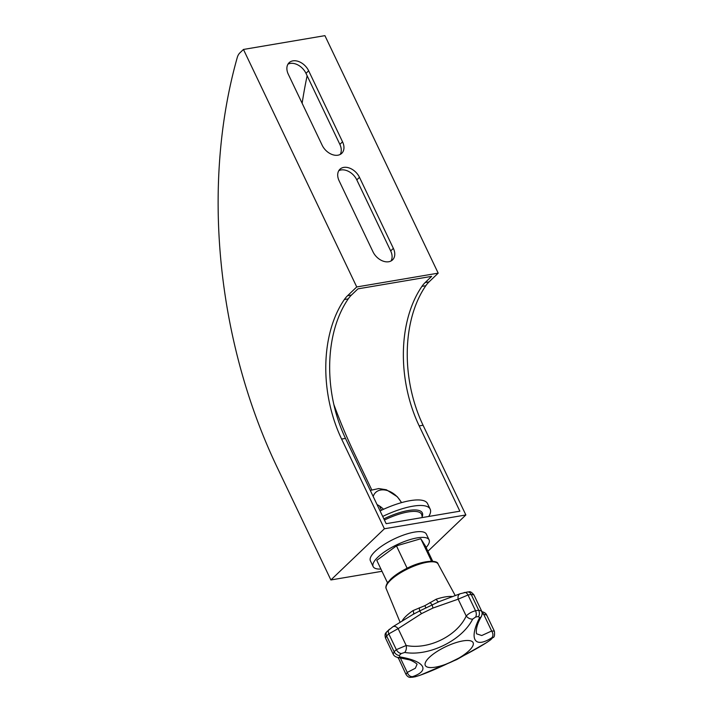 <?xml version="1.0" encoding="UTF-8"?>
<svg xmlns="http://www.w3.org/2000/svg" width="713" height="713" viewBox="0 0 713 713"><rect width="100%" height="100%" fill="white"/><g stroke="black" fill="none" stroke-linecap="round" stroke-linejoin="round"><path stroke-width="1.07" d="M243.454 49.455L239.889 52.869A12.914 8.369 -99.6 0 0 237.242 57.575A413.308 267.874 -99.6 0 0 277.036 467.068L330.885 579.963L384.396 528.77L341.607 439.056A111.076 71.986 80.4 0 1 344.361 299.513A38.752 25.115 80.4 0 1 347.587 295.699L356.741 286.956L243.454 49.455L324.914 35.65L438.192 273.15L429.048 281.893A38.752 25.115 -99.6 0 0 425.821 285.708A111.076 71.986 -99.6 0 0 423.067 425.251L465.856 514.964L427.925 551.256M342.543 141.816A13.565 9.456 -133.7 0 1 341.732 153.348A13.565 9.456 -133.7 0 1 322.178 145.274L288.293 74.241A13.565 9.456 -133.7 0 1 289.104 62.717A13.565 9.456 -133.7 0 1 308.658 70.792L342.543 141.816L339.86 144.382A13.565 9.456 -133.7 0 1 340.208 154.436M339.86 144.382L305.984 73.35A13.565 9.456 46.3 0 0 287.945 64.188M338.764 170.728A13.565 9.456 -133.7 0 1 356.803 179.89L390.679 250.923A13.565 9.456 46.3 0 1 391.027 260.976M431.641 276.368L357.944 288.854L351.473 295.039A38.752 25.115 -99.6 0 0 348.247 298.863A111.076 71.986 -99.6 0 0 345.484 438.397L386.161 523.681L459.867 511.185L419.191 425.911A111.076 71.986 80.4 0 1 421.944 286.368A38.752 25.115 80.4 0 1 425.171 282.553L431.641 276.368M372.988 251.814L339.112 180.781A13.565 9.456 -133.7 0 1 339.923 169.257A13.565 9.456 -133.7 0 1 359.477 177.332L393.353 248.356A13.565 9.456 -133.7 0 1 392.551 259.889A13.565 9.456 -133.7 0 1 372.988 251.814M356.741 286.956L438.192 273.15M307.134 75.747A413.308 267.874 -99.6 0 0 302.134 103.251M333.818 404.414A413.308 267.874 -99.6 0 0 354.611 453.923L371.731 489.813M379.432 505.954L381.473 510.232M465.856 514.964L384.396 528.77M330.885 579.963L381.999 571.3M428.736 516.462A45.204 13.841 154.5 0 0 430.171 509.135L427.524 503.592A45.204 13.841 154.5 0 0 380.065 510.9M430.171 509.135A45.204 13.841 154.5 0 0 382.712 516.444M401.401 502.665A18.083 12.611 46.3 0 0 375.626 492.487A18.083 12.611 46.3 0 0 373.184 496.48M383.514 509.287A18.083 12.611 46.3 0 0 377.061 504.59M432.702 561.283L425.474 546.122L420.804 538.743L396.455 545.864L376.776 560.356L387.364 582.548L388.095 582.004M420.804 538.743L431.57 561.22M406.054 568.787L407.043 568.056L396.455 545.864M407.043 568.056L408.282 567.7M430.42 561.229L431.392 560.944M452.773 596.594L452.211 596.505A30.811 9.429 154.5 0 0 436.222 599.214L424.877 605.658L413.041 610.586A30.811 9.429 154.5 0 0 406.107 616.103A30.811 9.429 154.5 0 0 402.016 621.139L401.927 621.308M429.315 657.395A26.479 8.101 154.5 0 0 435.483 667.145A26.479 8.101 154.5 0 0 469.074 650.657A26.479 8.101 154.5 0 0 462.906 640.907A26.479 8.101 154.5 0 0 429.315 657.395M487.246 642.172L490.776 639.704L487.246 642.172C470.197 653.215 437.158 669.436 419.324 675.505L415.848 676.584A60.65 18.565 -25.5 0 1 412.872 677.092L412.515 676.655C430.536 670.559 424.476 660.969 400.046 656.949L399.218 655.497A60.65 18.565 -25.5 0 1 400.216 654.525A60.65 18.565 -25.5 0 1 400.448 654.302A60.65 18.565 -25.5 0 1 401.267 653.536L404.743 652.457C429.039 656.602 462.077 640.381 472.666 619.116C470.197 619.214 468.04 618.18 466.204 616.023L458.165 599.17C457.621 596.193 458.423 594.339 460.589 593.608M436.222 599.214C437.256 601.157 438.183 601.977 439.012 601.674L419.609 610.97L419.297 607.779M392.506 627.021C394.28 625.818 396.161 626.362 398.139 628.634L421.526 613.635L419.609 610.97L412.987 614.446C413.87 613.911 413.888 612.627 413.041 610.586M413.79 613.946L392.952 626.7L386.936 631.575C386.535 632.814 384.066 632.663 385.501 638.055L386.615 635.969C385.724 633.732 386.018 632.119 387.489 631.148M439.012 601.674L460.054 593.769L467.612 591.942C468.922 592.663 469.412 589.615 473.895 594.829L471.186 594.464A64.58 19.768 154.5 0 0 468.013 595.007C466.855 592.904 465.553 592.093 464.101 592.592M421.526 613.635L432.925 608.046L432.176 604.811L430.01 602.521M432.925 608.046L458.165 599.17L468.013 595.007L475.544 610.783C471.863 611.665 468.753 613.412 466.204 616.023C457.069 635.969 428.442 650.024 406.178 645.488L396.33 649.659C397.569 651.896 399.218 653.188 401.267 653.536M482.131 613.884L483.61 614.143L481.863 611.665M400.269 657.796L407.248 672.421L415.358 668.241L417.06 664.284C416.561 663.25 411.143 660.131 408.923 659.73L398.407 657.573L400.046 656.949M412.515 676.655C410.091 676.708 408.335 675.3 407.248 672.421L405.964 674.364L398.184 657.538M389.548 629.178C388.157 630.078 387.908 631.647 388.799 633.884L398.139 628.634L406.178 645.488C406.686 648.295 406.205 650.612 404.743 652.457M472.666 619.116L475.66 617.021C476.551 615.239 476.507 613.153 475.544 610.783A64.58 19.768 -25.5 0 1 478.708 610.248L481.578 610.934C482.398 612.663 482.264 614.642 481.186 616.861L481.186 616.861C477.318 623.465 475.598 629.748 476.596 633.83L481.747 635.524L491.649 630.996L483.61 614.143L486.703 615.087L494.359 631.139L491.649 630.996C493.244 633.625 493.343 635.853 491.943 637.672L492.291 638.108A60.65 18.565 -25.5 0 1 491.284 639.089A60.65 18.565 -25.5 0 1 491.061 639.303A60.65 18.565 -25.5 0 1 490.241 640.069M419.324 675.505L415.848 676.584M399.218 655.497C397.088 655.229 395.394 653.981 394.137 651.753A64.58 19.768 -25.5 0 1 395.207 650.711A64.58 19.768 -25.5 0 1 395.448 650.479A64.58 19.768 -25.5 0 1 396.33 649.659L388.799 633.884A64.58 19.768 154.5 0 0 387.908 634.722A64.58 19.768 154.5 0 0 387.685 634.935A64.58 19.768 154.5 0 0 386.615 635.969L394.137 651.753L393.157 654.106C393.915 655.933 395.67 657.092 398.407 657.573M481.186 616.861L479.475 617.966C468.699 639.258 474.76 648.848 491.943 637.672M475.66 617.021A60.65 18.565 -25.5 0 1 478.637 616.522L479.475 617.966M426.133 547.504A30.998 9.492 154.5 0 0 429.101 539.893L426.347 534.126A30.998 9.492 154.5 0 0 414.422 532.112A30.998 9.492 154.5 0 0 383.451 544.946A30.998 9.492 154.5 0 0 370.395 560.81L373.149 566.585A30.998 9.492 154.5 0 0 380.929 569.063M429.101 539.893A30.998 9.492 154.5 0 0 417.176 537.878A30.998 9.492 154.5 0 0 386.205 550.721A30.998 9.492 154.5 0 0 373.149 566.585M393.353 248.356L390.679 250.923M359.477 177.332L356.803 179.89M305.984 73.35L308.658 70.792M429.048 281.893L425.171 282.553M351.473 295.039L347.587 295.699M344.361 299.513L348.247 298.863M341.607 439.056L345.484 438.397M419.191 425.911L423.067 425.251M425.821 285.708L421.944 286.368M422.149 516.863A36.488 11.167 154.5 0 0 383.861 518.859M422.265 517.558L421.855 515.151A35.24 10.784 154.5 0 0 384.423 520.027M386.223 588.733C385.519 587.592 385.876 585.73 387.302 583.154L390.867 578.983C394.877 575.248 400.18 571.728 406.775 568.421C422.114 560.284 437.773 559.652 438.085 563.992A28.734 8.797 154.5 0 0 407.096 569.197A28.734 8.797 154.5 0 0 390.635 580.141A28.734 8.797 154.5 0 0 386.223 588.733L400.162 622.396M424.877 605.658L425.955 608.037M467.086 592.084C468.646 591.567 470.01 592.369 471.186 594.464L478.708 610.248C479.662 612.619 479.644 614.713 478.637 616.522M405.964 674.364C408.79 678.714 411.027 676.958 412.257 677.27L412.872 677.092M492.291 638.108L490.776 639.704M401.606 502.603L397.337 496.774L386.401 489.778L378.79 488.565L370.288 490.392M438.085 563.992L455.277 595.649M398.282 658.259L397.988 657.511M481.569 611.594C484.323 612.182 486.034 613.349 486.703 615.087M486.712 642.547L456.819 659.534L419.975 675.3M385.501 638.055L393.157 654.106M481.578 610.934L473.895 594.829M494.359 631.139C494.867 635.203 494.385 637.369 492.933 637.636M412.257 677.27L415.349 676.744"/></g></svg>
